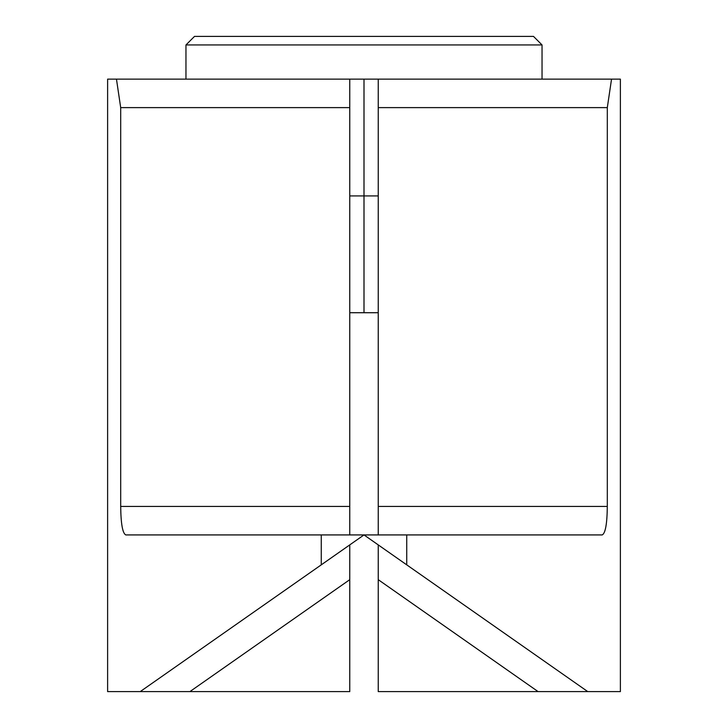<?xml version="1.0" encoding="UTF-8"?>
<svg xmlns="http://www.w3.org/2000/svg" width="728" height="728" viewBox="0 0 728 728"><rect width="100%" height="100%" fill="white"/><g stroke="black" fill="none" stroke-linecap="round" stroke-linejoin="round"><path stroke-width="1.09" d="M459.432 36.4L268.568 36.4L459.432 36.4M185.959 79.134L185.959 44.945L194.503 36.4L533.497 36.4L542.042 44.945L542.042 79.134M185.959 44.945L542.042 44.945M587.76 691.6L364 534.925L321.266 534.925L321.266 564.846L140.24 691.6L107.617 691.6L107.617 79.134L611.538 79.134L607.307 107.617L607.307 506.433C607.106 523.832 605.405 533.324 602.22 534.925L406.734 534.925L406.734 564.846L587.76 691.6L378.241 691.6L378.241 544.899L378.241 579.67L538.092 691.6L620.383 691.6L620.383 79.134L611.538 79.134M349.759 312.721L378.241 312.721L378.241 195.923L364 195.923L364 79.134M349.759 534.925L349.759 79.134L349.759 195.923L364 195.923L364 312.721M321.266 564.846L364 534.925L406.734 534.925M378.241 534.925L378.241 79.134M607.307 107.617L378.241 107.617M378.241 195.923L349.759 195.923M321.266 534.925L125.78 534.925C122.595 533.324 120.894 523.832 120.693 506.433L349.759 506.433M116.462 79.134L120.693 107.617L120.693 506.433M140.24 691.6L349.759 691.6L349.759 579.67L189.908 691.6L140.24 691.6L141.205 690.927M349.759 544.899L349.759 579.67L349.759 544.899M120.693 107.617L349.759 107.617M607.307 506.433L378.241 506.433"/></g></svg>
